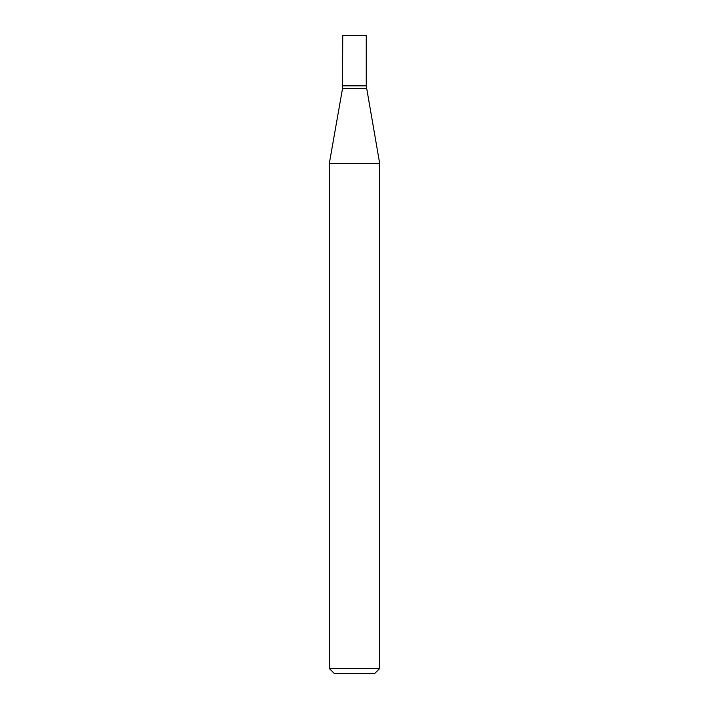 <?xml version="1.0" encoding="UTF-8"?>
<svg xmlns="http://www.w3.org/2000/svg" width="709" height="709" viewBox="0 0 709 709"><rect width="100%" height="100%" fill="white"/><g stroke="black" fill="none" stroke-linecap="round" stroke-linejoin="round"><path stroke-width="1.06" d="M354.5 163.478L379.687 163.478L379.687 668.516L329.313 668.516L329.313 163.478L354.5 163.478M329.313 668.516L334.347 673.55L374.653 673.55L379.687 668.516M366.509 88.74L342.491 88.74L342.748 35.45L366.252 35.45L366.252 85.824L342.748 85.824L366.252 85.824L379.687 163.478M342.491 88.74L329.313 163.478"/></g></svg>

